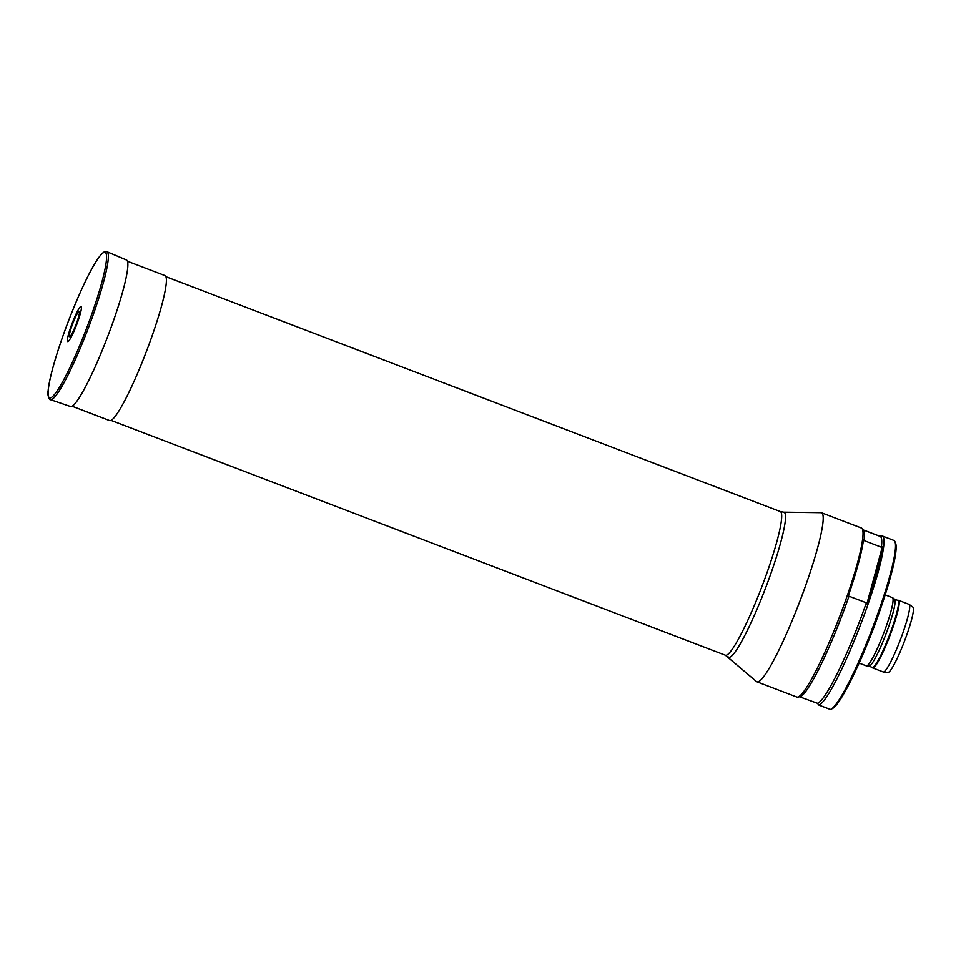 <?xml version="1.0" encoding="UTF-8"?>
<svg xmlns="http://www.w3.org/2000/svg" width="961" height="961" viewBox="0 0 961 961"><rect width="100%" height="100%" fill="white"/><g stroke="black" fill="none" stroke-linecap="round" stroke-linejoin="round"><path stroke-width="1.44" d="M79.379 311.508A13.574 1.706 110.9 0 1 78.346 317.719A13.574 1.706 110.9 0 1 73.12 331.389A13.574 1.706 110.9 0 1 69.324 335.389A13.574 1.706 110.9 0 1 74.117 320.169A13.574 1.706 110.9 0 1 79.379 311.508M81.301 306.691A18.776 2.354 110.9 0 1 72.207 335.077A18.776 2.354 110.9 0 1 69.672 330.344A18.776 2.354 110.9 0 1 81.301 306.691M783.659 512.189L821.018 512.681A90.478 11.34 110.9 0 1 821.535 512.778A90.478 11.34 110.9 0 1 800.225 600.301A90.478 11.34 110.9 0 1 757.196 681.89A90.478 11.34 110.9 0 1 756.92 681.805A90.478 11.34 110.9 0 1 756.463 681.541L725.363 655.222A76.904 9.634 -69.1 0 0 758.806 594.559A76.904 9.634 -69.1 0 0 780.284 511.54L783.659 512.189A77.589 9.73 110.9 0 1 765.497 588.216A77.589 9.73 110.9 0 1 728.318 656.988M821.535 512.778L861.368 527.997A90.478 11.34 110.9 0 1 862.053 528.526A90.478 11.34 110.9 0 1 839.65 616.566A90.478 11.34 110.9 0 1 797.606 697.109A90.478 11.34 110.9 0 1 797.017 697.109L756.92 681.805M862.053 528.526L863.458 530.268A89.349 11.196 110.9 0 1 864.059 540.587L863.519 539.433A89.829 11.256 110.9 0 1 847.986 596.757L848.983 596.192A89.349 11.196 110.9 0 1 799.816 696.749L797.606 697.109M848.983 596.192L866.317 602.811A89.349 11.196 110.9 0 1 817.451 703.296L799.504 696.773M863.158 529.895L880.108 536.382A89.349 11.196 110.9 0 1 881.393 547.217L864.059 540.587M866.317 602.811L866.846 603.976A89.829 11.256 -69.1 0 0 882.39 546.641L881.393 547.217M879.723 536.226L881.465 535.95A90.478 11.34 -69.1 0 1 882.33 536.01A90.478 11.34 -69.1 0 1 862.113 620.626A90.478 11.34 -69.1 0 1 818.844 705.062L817.451 703.296M882.33 536.01L893.862 540.418A90.478 11.34 110.9 0 1 894.931 541.608L895.568 543.049A89.349 11.196 110.9 0 1 873.056 629.335A89.349 11.196 110.9 0 1 832.274 708.641L830.833 709.29A90.478 11.34 110.9 0 1 830.376 709.47L818.844 705.062M894.931 541.608A90.478 11.34 110.9 0 1 872.144 628.987A90.478 11.34 110.9 0 1 830.833 709.29M897.766 600.397L898.235 600.325A36.182 4.541 110.9 0 1 898.583 600.349L909.058 604.361A36.182 4.541 110.9 0 1 909.19 604.433L912.95 607.172A34.98 4.385 110.9 0 1 903.052 644.843A34.98 4.385 110.9 0 1 887.988 672.472L883.363 672.003A36.182 4.541 110.9 0 1 883.219 671.967L872.732 667.955A36.182 4.541 110.9 0 1 872.456 667.751L872.168 667.378M909.19 604.433A36.182 4.541 110.9 0 1 898.955 643.426A36.182 4.541 110.9 0 1 883.363 672.003M898.583 600.349A36.182 4.541 110.9 0 1 888.469 639.413A36.182 4.541 110.9 0 1 872.732 667.955M894.571 599.171L897.922 600.457A35.857 4.493 110.9 0 1 887.916 639.161A35.857 4.493 110.9 0 1 872.324 667.439L868.96 666.153M885.189 594.871L892.409 597.634A36.53 4.577 110.9 0 1 892.553 597.706L894.631 599.22A35.857 4.493 110.9 0 1 884.48 637.852A35.857 4.493 110.9 0 1 869.044 666.165L866.474 665.901A36.53 4.577 110.9 0 1 866.329 665.865L859.098 663.102M892.553 597.706A36.53 4.577 110.9 0 1 882.21 637.059A36.53 4.577 110.9 0 1 866.474 665.901M876.684 619.653A36.53 4.577 110.9 0 1 871.723 633.059A36.53 4.577 110.9 0 1 869.297 638.969M866.846 603.976L882.39 546.641M127.465 261.26L164.992 275.603A77.589 9.73 110.9 0 1 143.321 359.354A77.589 9.73 110.9 0 1 109.578 420.558L72.063 406.215M107.74 252.527A79.174 9.922 110.9 0 1 86.418 333.035A79.174 9.922 110.9 0 1 50.404 399.632C50.212 400.929 46.837 395.584 48.134 390.659C48.783 383.643 51.089 373.445 55.053 360.087C64.135 329.142 81.565 286.378 93.421 266.017C104.617 246.545 106.851 252.527 106.935 251.722A79.174 9.922 110.9 0 1 107.74 252.527M105.962 253.211A77.889 9.766 110.9 0 1 68.267 370.946A77.889 9.766 110.9 0 1 57.768 351.33A77.889 9.766 110.9 0 1 105.962 253.211M106.935 251.722L126.468 259.987A78.43 9.826 110.9 0 1 127.26 260.779A78.43 9.826 110.9 0 1 106.142 340.53A78.43 9.826 110.9 0 1 70.465 406.503L50.404 399.632M126.468 259.987L127.909 261.38M111.02 420.377L725.363 655.222M165.941 276.696L780.284 511.54"/></g></svg>
